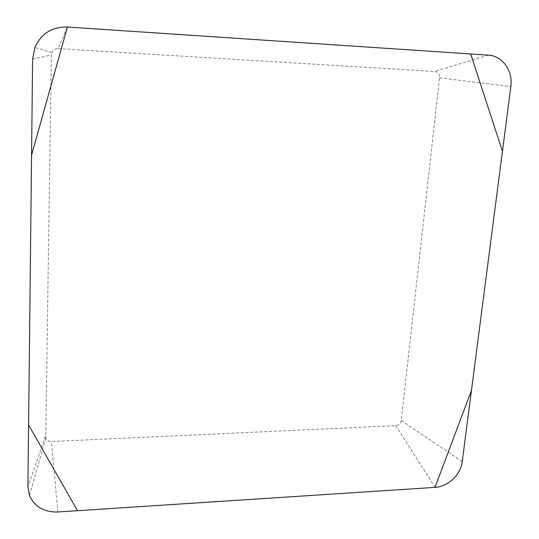 <?xml version="1.0" encoding="UTF-8"?>
<svg xmlns="http://www.w3.org/2000/svg" width="539" height="539" viewBox="0 0 539 539"><rect width="100%" height="100%" fill="white"/><g stroke="black" fill="none" stroke-linecap="round" stroke-linejoin="round"><path stroke-width="0.4" stroke-dasharray="2.69 2.02" d="M58.151 48.625L434.811 71.498C438.032 72.064 439.595 74.153 439.514 77.784L401.252 420.474C400.618 423.506 398.779 425.237 395.741 425.675L51.387 441.522C48.625 441.515 46.738 440.37 45.727 438.086L51.367 54.917L51.818 52.62C53.044 49.932 55.16 48.598 58.151 48.625L67.274 27.017M488.273 55.133L434.811 71.498M45.424 436.32L27.913 486.832M32.609 59.162L51.367 54.917M395.741 425.675L435.101 487.364M57.882 511.983L51.387 441.522M439.514 77.784L510.824 86.644M462.233 461.66L401.252 420.474M45.727 438.086L29.483 495.597M51.818 52.62L34.873 47.419"/><path stroke-width="0.81" d="M488.273 55.133L67.274 27.017C51.966 26.802 41.166 33.607 34.873 47.419L32.609 59.162L27.913 486.832L29.483 495.597C34.658 506.788 44.124 512.252 57.882 511.983L435.101 487.364C447.983 486.778 460.805 474.623 462.233 461.66L510.824 86.644C513.175 70.905 502.564 55.766 488.273 55.133M435.007 487.371L471.477 390.344L502.442 151.324L470.695 53.954L67.409 27.024L31.558 155.138L28.594 424.948L77.495 510.702L435.007 487.371"/></g></svg>
